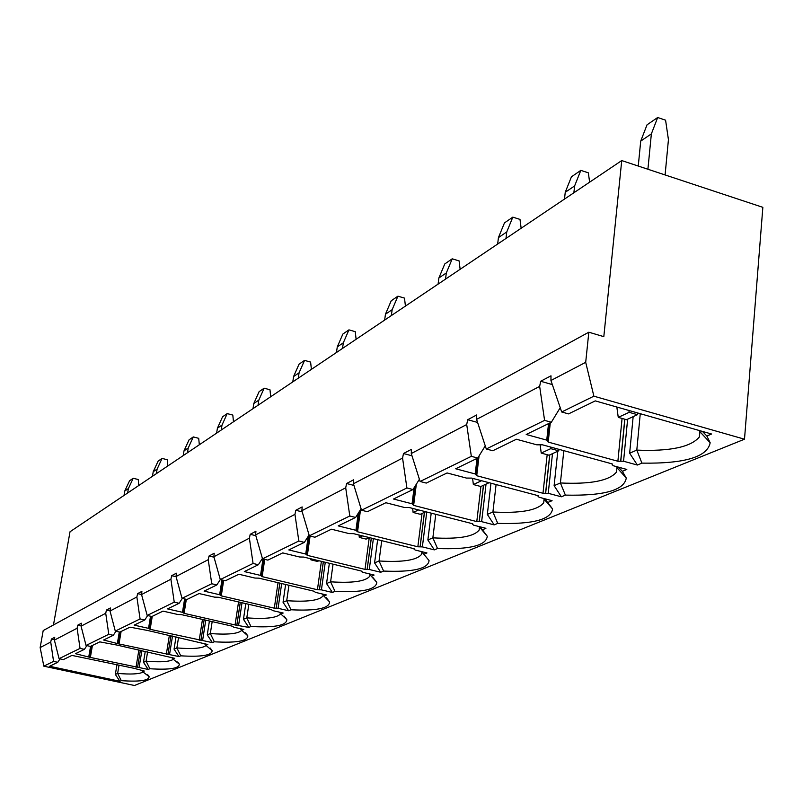 <?xml version="1.0" encoding="UTF-8"?>
<svg xmlns="http://www.w3.org/2000/svg" width="803" height="803" viewBox="0 0 803 803"><rect width="100%" height="100%" fill="white"/><g stroke="black" fill="none" stroke-linecap="round" stroke-linejoin="round"><path stroke-width="1.2" d="M86.844 645.632L84.405 649.346L80.049 648.392L77.108 628.237L54.383 640.121L59.081 658.681L80.049 648.392M145.283 651.293L143.476 662.304L148.194 669.431L90.368 657.436L75.472 653.692L84.405 649.346M59.081 658.681L63.327 659.594L71.939 655.409L133.81 668.257L144.339 671.047L142.693 671.73L141.639 670.465M143.476 662.304L146.086 661.18C160.59 662.385 169.704 661.752 173.438 659.283M147.611 651.805L146.086 661.18L149.86 668.738L148.194 669.431M115.953 631.238L113.313 635.283L108.786 634.29L105.725 613.281L81.063 626.169L86.041 645.451L108.786 634.29M176.028 636.809L174.06 649.155L178.959 656.583L119.015 643.966L103.597 640.011L113.313 635.283M86.041 645.451L90.428 646.415L99.773 641.868L116.746 645.03L174.773 658.33L172.996 659.072L179.35 664.151C179.27 668.457 169.443 669.983 149.86 668.738M174.06 649.155L176.881 647.941C192.71 649.195 202.466 648.372 206.16 645.471M178.557 637.381L176.881 647.941L180.765 655.82L178.959 656.583M171.832 657.677L172.996 659.072M147.642 615.56L144.761 619.986L140.073 618.932L136.871 596.99L110.021 611.033L115.291 631.098L140.073 618.932M209.412 620.99L207.264 634.872L212.373 642.621L150.141 629.321L148.545 628.347L134.181 625.135L144.761 619.986M115.291 631.098L119.848 632.102L130.016 627.163L147.682 630.485L207.826 644.518L205.889 645.321L212.143 650.611C212.002 655.348 201.543 657.085 180.765 655.82M207.264 634.872L210.336 633.547C227.661 634.862 238.13 633.808 241.753 630.375M212.173 621.612L210.336 633.547L214.341 641.798L212.373 642.621M204.594 643.795L205.889 645.321M182.281 598.406L179.129 603.274L174.241 602.16L170.898 579.204L141.559 594.541L147.17 615.449L174.241 602.16M245.808 603.625L243.45 619.304L248.789 627.404L235.068 624.955L184.098 613.351L182.482 612.308L167.556 608.905L179.129 603.274M147.17 615.449L151.897 616.523L162.999 611.123L177.854 614.496L181.398 614.626L232.228 626.169L233.733 627.183L243.821 629.472L241.713 630.355L247.836 635.846C247.625 641.075 236.453 643.062 214.341 641.798M243.45 619.304L246.802 617.858C266.014 619.243 277.296 617.868 280.659 613.743M248.83 604.328L246.802 617.858L250.927 626.501L248.789 627.404M240.268 628.669L241.713 630.355M214.01 557.192L209.031 555.997L214.2 553.267L213.879 556.73L220.293 579.555L216.83 584.945L211.741 583.751L208.238 559.681L176.038 576.514L182.02 598.345L211.741 583.751M285.617 584.494L283.047 602.27L288.628 610.752L278.079 608.303L274.305 608.172L221.277 595.866L219.651 594.732L204.113 591.128L216.83 584.945M182.02 598.345L186.948 599.48L199.114 593.558L214.572 597.141L218.316 597.261L271.193 609.507L272.699 610.601L283.188 613.03L280.869 613.994L286.842 619.695C286.53 625.497 274.556 627.765 250.927 626.501M283.047 602.27L286.721 600.684C307.408 602.109 319.544 600.473 323.117 595.786L323.278 595.354M288.95 585.277L286.721 600.684L290.977 609.768L288.628 610.752M279.253 612.117L280.869 613.994M262.4 558.436L258.365 564.74L253.065 563.465L249.382 538.171L213.879 556.73M329.36 563.284L326.55 583.56L332.402 592.463L321.421 589.854L317.426 589.743L262.159 576.634L260.543 575.41L244.333 571.565L258.365 564.74M253.065 563.465L220.293 579.555L225.422 580.76L238.832 574.245L254.942 578.06L258.907 578.16L313.993 591.209L315.489 592.383L326.409 594.963L323.87 596.027L329.631 601.949C329.2 608.413 316.312 611.023 290.977 609.768M326.55 583.56L330.605 581.814C352.718 583.249 365.797 581.352 369.832 576.112L370.153 574.938M333.044 564.178L330.605 581.814L334.992 591.379L332.402 592.463M322.033 593.929L323.87 596.027M309.065 534.969L304.377 542.366L298.826 541.001L294.952 514.342L255.615 534.908L262.511 558.828L298.826 541.001M377.651 539.656L374.579 562.903L380.722 572.268L369.27 569.488L365.014 569.387L307.348 555.375L305.732 554.05L288.809 549.935L304.377 542.366M262.511 558.828L267.871 560.123L282.706 552.906L299.529 556.981L303.745 557.071L361.22 571.003L362.705 572.278L374.098 575.038L371.287 576.213L376.808 582.346C376.195 589.593 362.263 592.604 334.992 591.379M374.579 562.903L379.066 560.976C402.805 562.421 416.968 560.203 421.575 554.321L421.946 552.143M381.726 540.67L379.066 560.976L383.593 571.074L380.722 572.268M369.189 573.854L371.287 576.213M361.079 508.751L355.599 517.453L349.797 515.988L345.702 487.812L301.878 510.718L309.326 535.852L349.797 515.988M431.211 513.147L427.869 539.977L434.333 549.874L422.368 546.883L417.841 546.793L357.546 531.767L355.94 530.311L338.234 525.895L355.599 517.453M309.326 535.852L314.927 537.227L331.438 529.207L349.034 533.583L353.531 533.654L413.615 548.6L415.071 549.995L426.965 552.946L423.843 554.251L429.063 560.584C428.24 568.765 413.083 572.258 383.593 571.074M427.869 539.977L432.857 537.839C458.453 539.295 473.9 536.685 479.18 530.02L479.491 526.668M435.768 514.321L432.857 537.839L437.525 548.539L434.333 549.874M421.434 551.571L423.843 554.251M419.407 479.261L412.993 489.539L406.9 487.953L402.564 458.081L353.44 483.757L361.531 510.226L406.9 487.953M490.954 483.205L487.331 514.402L494.166 524.871L481.639 521.659L476.781 521.589L413.635 505.388L412.059 503.792L393.5 499.024L412.993 489.539M361.531 510.226L367.403 511.712L385.872 502.728L404.321 507.446L409.139 507.506L472.054 523.606L473.479 525.132L485.915 528.314L482.422 529.779L487.291 536.284C486.166 545.568 469.584 549.654 437.525 548.539M487.331 514.402L492.912 512.003C520.665 513.448 537.598 510.377 543.721 502.778L544.093 498.573M496.083 484.56L492.912 512.003L497.74 523.375L494.166 524.871M479.632 526.708L482.422 529.779M544.846 498.763L552.564 508.972C551.059 519.591 532.78 524.389 497.74 523.375M411.989 455.793L403.487 453.534L411.467 449.329L411.266 453.524L420.099 481.479L426.263 483.085L447.09 472.957L466.463 478.076L471.642 478.096L537.669 495.551L539.024 497.228L552.073 500.681L548.138 502.317M485.263 445.856L477.745 458.051L471.331 456.335L466.714 424.536L411.266 453.524M557.794 451.216L554.11 485.685L561.357 496.796L548.228 493.313L542.989 493.273L476.721 475.717L475.195 473.951L455.692 468.771L477.745 458.051M554.11 485.685L560.404 482.974C590.657 484.39 609.377 480.736 616.543 472.003L617.005 466.764M563.826 450.674L560.404 482.974L565.382 495.11L561.357 496.796M420.099 481.479L471.331 456.335M618.42 467.145L622.355 471.311L626.27 478.056C624.242 490.292 603.946 495.973 565.382 495.11M477.584 422.438L467.677 419.718L476.721 414.95L476.58 419.377L486.287 448.987L492.771 450.744L516.419 439.241L536.816 444.822L542.426 444.812L611.846 463.823L613.111 465.69L626.812 469.444L622.355 471.311M552.334 384.587L540.67 381.254L550.999 375.814L550.938 380.502L561.688 411.979L568.524 413.896L595.274 400.888L711.588 434.021L706.841 435.999L710.173 442.744C707.433 456.977 684.688 463.773 641.918 463.13L637.351 465.037L623.56 461.243L617.888 461.243L548.198 442.092L546.743 440.124L526.206 434.483L551.34 422.258L544.585 420.37L539.656 386.394L476.58 419.377M560.223 407.693L551.34 422.258M486.287 448.987L544.585 420.37M550.938 380.502L585.698 362.324L593.879 396.18L744.501 439.201L762.85 207.335L621.733 160.57L603.816 336.658L588.83 332.201L585.698 362.324M561.688 411.979L593.879 396.18M633.155 416.657L629.652 453.193L636.799 450.112C670.003 451.477 690.851 447.1 699.353 436.973L700.055 430.739M640.262 413.706L636.799 450.112L641.918 463.13M53.47 624.965L70.022 531.757L621.733 160.57M60.014 658.882L57.766 662.304L53.56 661.401L43.824 666.179L134.462 685.501L744.501 439.201M142.693 671.73L149.117 676.628C149.087 680.553 139.812 681.898 121.313 680.663L119.878 681.265L115.341 674.41L116.977 664.623M115.341 674.41L117.639 673.416C130.959 674.55 139.501 674.078 143.245 671.991M119.035 665.065L117.639 673.416L121.313 680.663M119.878 681.265L49.605 666.269L57.766 662.304M167.947 654.425L170.949 635.675L167.907 654.445M140.364 650.219L137.544 667.403L140.405 650.219M53.56 661.401L50.73 642.029L40.15 647.569L43.191 630.586L588.83 332.201M43.824 666.179L40.15 647.569M353.44 483.757L353.681 479.782L346.585 483.516L345.702 487.812M403.487 453.534L402.564 458.081M467.677 419.718L466.714 424.536M540.67 381.254L539.656 386.394M54.383 640.121L54.745 637.291L51.402 639.047L50.73 642.029M81.063 626.169L81.424 623.228L77.801 625.146L77.108 628.237M110.021 611.033L110.372 607.981L106.438 610.049L105.725 613.281M137.604 593.628L141.559 594.531L141.9 591.369L137.604 593.628L136.871 596.99M176.038 576.514L176.369 573.201L171.661 575.681L170.898 579.204M209.031 555.997L208.238 559.681M255.615 534.908L255.916 531.295L250.205 534.306L249.382 538.171M301.878 510.718L302.159 506.934L295.805 510.276L294.952 514.342M54.433 639.71L51.402 639.047M706.841 435.999L702.414 431.402M637.351 465.037L629.652 453.193M665.095 174.934L668.437 139.662L665.587 120.199L657.687 117.499L651.363 133.88L647.911 169.242M651.363 133.88L640.724 141.097L647.027 124.826L657.687 117.499M640.724 141.097L638.255 166.04M618.26 417.369L626.511 419.698L637.462 414.679L629.15 412.32L618.26 417.369L616.834 407.031M637.462 414.679L638.044 413.073M628.9 410.463L629.15 412.32M138.789 485.494L138.246 479.521L133.188 478.267L128.39 488.565L127.637 493.002M128.39 488.565L124.776 491.014L129.564 480.756L133.188 478.267M124.776 491.014L124.023 495.421M589.633 182.171L588.338 172.826L580.82 170.366L574.617 185.935L573.874 192.77M574.617 185.935L565.242 192.288L571.425 176.831L580.82 170.366M565.242 192.288L564.499 199.084M541.222 453.083L549.061 455.221L558.667 450.814L550.768 448.656L541.222 453.083L540.128 444.661M558.667 450.814L559.199 449.409M550.557 447.04L550.768 448.656M353.942 485.413L346.585 483.516M302.229 511.882L295.805 510.276M255.846 535.681L250.205 534.306M176.088 576.715L171.661 575.681M110.041 610.862L106.438 610.049M81.103 625.868L77.801 625.146M521.147 228.243L519.993 219.4L512.816 217.141L506.753 231.957L505.99 238.441M506.753 231.957L498.432 237.608L504.475 222.883L512.816 217.141M498.432 237.608L497.659 244.052M481.589 480.726L473.358 484.54L480.826 486.508L489.097 482.713M473.358 484.54L472.596 478.357M460.139 269.286L459.095 260.895L452.23 258.817L446.317 272.95L445.535 279.113M446.317 272.95L438.87 277.999L444.772 263.946L452.23 258.817M438.87 277.999L438.087 284.121M418.614 509.925L413.123 512.465L420.25 514.291L425.771 511.762M413.123 512.465L412.652 508.399M405.435 306.094L404.491 298.104L397.917 296.177L392.145 309.687L391.352 315.569M392.145 309.687L385.45 314.224L391.202 300.794L397.917 296.177M385.45 314.224L384.657 320.076M362.575 535.902L359.302 537.418L366.118 539.114L369.4 537.608M359.302 537.418L359.041 535.029M356.11 339.278L355.247 331.659L348.944 329.862L343.323 342.801L342.53 348.422M343.323 342.801L337.27 346.906L342.871 334.038L348.944 329.862M337.27 346.906L336.477 352.487M312.387 559.169L310.922 559.852L317.446 561.427L318.921 560.755M310.922 559.852L310.811 558.788M311.403 369.36L310.61 362.073L304.558 360.386L299.077 372.803L298.294 378.183M299.077 372.803L293.587 376.527L299.037 364.191L304.558 360.386M293.587 376.527L292.794 381.877M270.701 396.742L269.979 389.766L264.147 388.19L258.817 400.115L258.024 405.274M258.817 400.115L253.798 403.518L259.108 391.653L264.147 388.19M253.798 403.518L253.005 408.647M233.482 421.786L232.81 415.081L227.199 413.605L222.009 425.078L221.226 430.027M222.009 425.078L217.412 428.19L222.582 416.777L227.199 413.605M217.412 428.19L216.629 433.118M199.325 444.762L198.702 438.328L193.292 436.922L188.233 447.984L187.46 452.751M188.233 447.984L184.007 450.844L189.046 439.843L193.292 436.922M184.007 450.844L183.235 455.592M167.867 465.931L167.285 459.738L162.055 458.413L157.127 469.072L156.364 473.67M157.127 469.072L153.222 471.722L158.141 461.103L162.055 458.413M153.222 471.722L152.46 476.289M546.743 440.124L548.539 423.623M627.635 419.186L623.56 461.243M617.888 461.243L622.074 418.443M550.296 422.769L548.198 442.092M612.528 464.736L612.589 464.134M612.498 464.074L612.428 464.786M624.764 419.206L620.669 461.263M620.779 461.223L624.864 419.236M475.195 473.951L477.042 458.393M552.494 453.645L548.228 493.313M549.704 454.92L545.558 493.313M545.649 493.273L549.804 454.879M479.07 455.893L476.721 475.717M542.989 493.273L547.174 454.699M538.391 496.374L538.442 495.873M538.361 495.822L538.301 496.415M412.059 503.792L414.107 487.752M486.036 484.119L481.639 521.659M483.436 485.313L479.17 521.639M479.25 521.599L483.516 485.273M416.335 484.179L413.635 505.388M476.781 521.589L480.917 486.467M415.271 485.895L412.943 504.164M472.786 523.887L472.726 524.389M355.94 530.311L358.258 513.237M426.744 512.013L422.368 546.883M424.396 512.384L420.069 546.853M420.14 546.823L424.476 512.354M360.547 509.594L357.546 531.767M417.841 546.793L422.037 513.468M359.443 511.35L356.823 530.683M305.732 554.05L308.272 536.223M373.375 538.592L369.27 569.488M371.287 538.07L367.112 569.447M367.172 569.417L371.347 538.09M310.099 536.043L307.348 555.375M365.014 569.387L369.25 537.679M309.275 535.681L306.616 554.411M260.543 575.41L262.982 558.948M325.265 562.291L321.421 589.854M323.298 561.819L319.393 589.814M319.453 589.783L323.358 561.829M264.729 559.36L262.159 576.634M317.426 589.743L321.391 561.357M263.886 559.159L261.417 575.761M219.651 594.732L221.929 579.937M281.682 583.56L278.079 608.303M279.825 583.119L276.172 608.252M276.222 608.232L279.876 583.129M223.666 580.348L221.277 595.866M274.305 608.172L278.029 582.687M222.822 580.147L220.524 595.073M182.482 612.308L184.61 598.938M242.014 602.752L238.642 625.095M240.258 602.34L236.835 625.035M236.885 625.015L240.298 602.35M186.326 599.329L184.098 613.351M235.068 624.955L238.551 601.949M185.483 599.138L183.345 612.639M148.545 628.347L150.532 616.212M205.759 620.157L202.607 640.433M200.931 640.352L204.133 619.786L200.891 640.372M152.259 616.343L150.141 629.321M199.214 640.292L202.466 619.414M151.396 616.403L149.388 628.669M117.439 643.052L119.296 631.981M172.504 636.026L169.543 654.505M121.102 631.499L119.015 643.966M166.311 654.365L169.373 635.324M120.179 631.941L118.272 643.364M88.812 656.583L90.578 646.345M141.88 650.55L139.1 667.464M92.425 645.441L90.368 657.436M136.018 667.313L138.889 649.888M91.522 645.883L89.635 656.874M323.187 595.254L323.117 595.786M370.012 574.777L369.832 576.112M421.856 552.042L421.575 554.321M479.572 526.688L479.18 530.02M544.173 498.593L543.721 502.778M617.045 466.884L616.543 472.003M699.895 430.689L699.353 436.973M700.387 432.235L710.173 442.744M147.712 674.741L149.117 676.628M612.267 463.963L612.167 464.977M549.694 423.061L547.776 440.737M617.316 468.049L626.27 478.056M476.209 474.523L478.267 457.198M538.08 496.575L538.181 495.722M544.304 499.426L552.564 508.972M479.612 527.169L487.291 536.284M423.894 554.291L429.063 560.584M372.622 577.146L376.808 582.346M326.219 597.623L329.631 601.949M284.021 616.082L286.842 619.695M245.497 632.804L247.836 635.846M210.185 648.031L212.143 650.611M177.694 661.953L179.35 664.151M413.063 504.334L415.452 485.594M472.545 524.53L472.626 523.807M356.933 530.833L359.603 511.099M414.157 549.433L414.228 548.81M306.696 554.542L309.356 535.862M361.802 571.766L361.872 571.234M261.487 575.871L263.966 559.179M220.584 595.174L222.893 580.167M183.395 612.719L185.553 599.158M149.428 628.769L151.456 616.413M118.302 643.454L120.239 631.921M89.665 656.954L91.572 645.863"/></g></svg>

